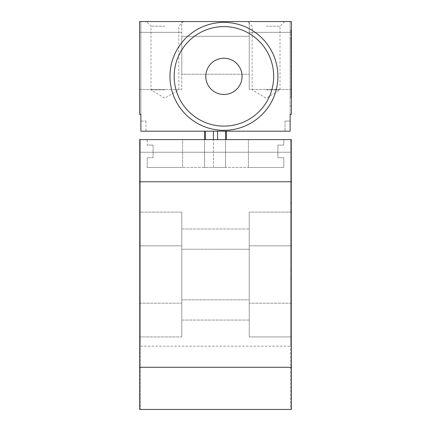 <?xml version="1.0" encoding="UTF-8"?>
<svg xmlns="http://www.w3.org/2000/svg" width="431" height="431" viewBox="0 0 431 431"><rect width="100%" height="100%" fill="white"/><g stroke="black" fill="none" stroke-linecap="round" stroke-linejoin="round"><path stroke-width="0.32" stroke-dasharray="2.15 1.62" d="M139.606 367.287L139.606 181.769L291.394 181.769L291.394 367.287L139.606 367.287L139.606 409.45L139.606 181.769M291.394 181.769L291.394 409.45L291.394 152.256L139.606 152.256L140.452 152.256L140.452 139.606L140.452 346.206L140.452 139.606L139.606 139.606L291.394 139.606L291.394 152.256L290.548 152.256L290.548 409.45L139.606 409.45L139.606 139.606L290.548 139.606L290.548 152.256L140.452 152.256L140.452 409.45L140.452 139.606L290.548 139.606L290.548 409.45L291.394 409.45L291.394 367.287M291.394 336.929L291.394 212.127L291.394 336.929L249.231 336.929L249.231 212.127L249.231 336.929L291.394 336.929L291.394 303.198L291.394 336.929L249.231 336.929L291.394 336.929M291.394 212.127L249.231 212.127L291.394 212.127L291.394 245.859L291.394 212.127L249.231 212.127L291.394 212.127M249.231 299.825L249.231 228.99L249.231 320.066L249.231 228.99L249.231 320.066L249.231 299.825L181.769 299.825L181.769 249.231L181.769 320.066L181.769 228.99L181.769 320.066L181.769 299.825L249.231 299.825M181.769 336.929L181.769 212.127L181.769 336.929L181.769 303.198L181.769 336.929L139.606 336.929L139.606 303.198L139.606 336.929L181.769 336.929L139.606 336.929L139.606 212.127L181.769 212.127L181.769 245.859L181.769 212.127L139.606 212.127L139.606 245.859L139.606 212.127L181.769 212.127L139.606 212.127L139.606 336.929L181.769 336.929M291.394 139.606L290.548 139.606L290.548 346.206L290.548 139.606L291.394 139.606M147.197 139.606L182.615 139.606L182.615 167.433L147.197 167.433L182.615 167.433L182.615 139.606L283.803 139.606L283.803 145.085L283.803 139.606L147.197 139.606L147.197 145.085L153.097 145.085L153.097 157.735L147.197 157.735L147.197 167.433L283.803 167.433L248.385 167.433L248.385 139.606L248.385 167.433L248.385 139.606L248.385 167.433L283.803 167.433L248.385 167.433L283.803 167.433L283.803 157.735L277.903 157.735L277.903 145.085L283.803 145.085L283.803 139.606L283.803 145.085L283.803 139.606L283.803 145.085L277.903 145.085L283.803 145.085L277.903 145.085L283.803 145.085L277.903 145.085L277.903 157.735L277.903 145.085L277.903 157.735L277.903 145.085L277.903 157.735L283.803 157.735L277.903 157.735L283.803 157.735L277.903 157.735L283.803 157.735L283.803 167.433L283.803 157.735L283.803 167.433L283.803 157.735L283.803 167.433L147.197 167.433L147.197 157.735L147.197 167.433L147.197 157.735L153.097 157.735L147.197 157.735L153.097 157.735L153.097 145.085L153.097 157.735L153.097 145.085L147.197 145.085L153.097 145.085L147.197 145.085L147.197 139.606M290.548 278.744L290.548 202.85L290.548 278.744L291.394 278.744L291.394 270.312L291.394 278.744L290.548 278.744M291.394 409.45L139.606 409.45L291.394 409.45M291.394 245.859L291.394 303.198L291.394 245.859L249.231 245.859L291.394 245.859M181.769 245.859L181.769 303.198L181.769 245.859L139.606 245.859L181.769 245.859M181.769 249.231L181.769 228.99L181.769 249.231L249.231 249.231L181.769 249.231M140.452 346.206L290.548 346.206L140.452 346.206M291.394 211.282L291.394 270.312L291.394 202.85L291.394 228.15L291.394 211.163L291.394 228.15L291.394 211.282L291.394 228.15L291.394 211.282L290.548 211.282L291.394 211.282M290.548 202.85L291.394 202.85L290.548 202.85M139.606 114.307L139.606 21.55L139.606 89.432L139.606 32.336L139.606 89.432L139.606 32.336L181.769 32.336L181.769 89.432L181.769 21.55L181.769 89.432L181.769 32.336L139.606 32.336L181.769 32.336L139.606 32.336L139.606 21.55L139.606 32.336L139.606 21.55L291.394 21.55L249.231 21.55L249.231 89.432L249.231 21.55L291.394 21.55L249.231 21.55L291.394 21.55L291.394 89.432L291.394 32.336L291.394 89.432L291.394 32.336L249.231 32.336L249.231 89.432L249.231 32.336L291.394 32.336L249.231 32.336L291.394 32.336L291.394 21.55L291.394 114.307L290.128 114.307L290.128 131.175L140.872 131.175L145.985 131.175L140.872 131.175L140.872 114.307L139.606 114.307L139.606 21.55L181.769 21.55L139.606 21.55L140.872 21.55L139.606 21.55L139.606 114.307L140.872 114.307L140.872 21.55L140.872 114.307L139.606 114.307M266.094 21.55L284.649 21.55L266.094 21.55M164.906 21.55L146.351 21.55L164.906 21.55M140.872 121.057L145.985 121.057L140.872 121.057M290.128 121.057L285.015 121.057L290.128 121.057L285.015 121.057L290.128 121.057L290.128 131.175L290.128 121.057M204.536 131.175L226.464 131.175L204.536 131.175L204.536 167.433L205.463 167.433L204.536 167.433L204.536 139.606M213.404 131.175L213.404 167.433L205.463 167.433L217.596 167.433L213.404 167.433L213.404 139.606M225.537 131.175L225.537 167.433L217.596 167.433L226.464 167.433L225.537 167.433L225.537 139.606M226.464 139.606L226.464 131.175M290.128 21.55L290.128 114.307L291.394 114.307L290.128 114.307L290.128 21.55M290.128 97.444L290.128 29.981L290.128 97.444L290.973 97.444L290.973 38.413L290.973 97.444L290.128 97.444M169.965 76.362A53.967 53.967 0 0 0 223.931 130.329A53.967 53.967 0 0 0 277.903 76.362A53.967 53.967 0 0 0 223.931 22.396A53.967 53.967 0 0 0 169.965 76.362M291.394 114.307L291.394 21.55L291.394 114.307M249.231 74.256L249.231 36.306L249.231 74.256L249.231 36.306L249.231 74.256L181.769 74.256L181.769 36.306L249.231 36.306L181.769 36.306L181.769 74.256L181.769 36.306L181.769 74.256L249.231 74.256M291.394 89.432L249.231 89.432L291.394 89.432M139.606 89.432L181.769 89.432L139.606 89.432M181.769 36.306L249.231 36.306L181.769 36.306M205.802 76.362A18.129 18.129 0 0 0 223.931 94.491A18.129 18.129 0 0 0 242.06 76.362A18.129 18.129 0 0 0 223.931 58.233A18.129 18.129 0 0 0 205.802 76.362M290.128 105.875L290.973 105.875L290.128 105.875M290.973 29.981L290.973 38.413L290.973 29.981L290.128 29.981L290.973 29.981M266.094 26.189L280.01 26.189L266.094 26.189M266.094 89.853L280.01 89.853L266.094 89.853M164.906 26.189L150.99 26.189L164.906 26.189M164.906 89.853L150.99 89.853L164.906 89.853M291.394 224.885L291.394 213.404L291.394 224.885M290.973 47.027L290.973 38.413L290.973 47.027M290.973 38.413L290.973 45.95L290.973 38.413L290.128 38.413L290.973 38.413M291.394 303.198L249.231 303.198L291.394 303.198M139.606 303.198L181.769 303.198L139.606 303.198M290.548 270.312L291.394 270.312L290.548 270.312M205.463 131.175L205.463 139.606M217.596 139.606L217.596 131.175M181.769 320.066L249.231 320.066L181.769 320.066M181.769 228.99L249.231 228.99L181.769 228.99M145.985 121.057L145.985 131.175M285.015 121.057L285.015 131.175L285.015 121.057M284.649 21.55L280.01 26.189L280.01 89.853L266.094 98.214L252.183 89.853L252.183 26.189L247.545 21.55M183.455 21.55L178.817 26.189L178.817 89.853L164.906 98.214L150.99 89.853L150.99 26.189L146.351 21.55"/><path stroke-width="0.65" d="M291.394 367.287L291.394 139.606L139.606 139.606L139.606 367.287L291.394 367.287L291.394 409.45L139.606 409.45L139.606 367.287M139.606 21.55L139.606 114.307L140.872 114.307L140.872 131.175L290.128 131.175L290.128 114.307L291.394 114.307L291.394 21.55L139.606 21.55M204.536 131.175L204.536 139.606M226.464 131.175L226.464 139.606M169.965 76.362A53.967 53.967 0 0 0 223.931 130.329A53.967 53.967 0 0 0 277.903 76.362A53.967 53.967 0 0 0 223.931 22.396A53.967 53.967 0 0 0 169.965 76.362M174.178 76.362A49.754 49.754 0 0 0 223.931 126.116A49.754 49.754 0 0 0 273.685 76.362A49.754 49.754 0 0 0 223.931 26.609A49.754 49.754 0 0 0 174.178 76.362M205.802 76.362A18.129 18.129 0 0 0 223.931 94.491A18.129 18.129 0 0 0 242.06 76.362A18.129 18.129 0 0 0 223.931 58.233A18.129 18.129 0 0 0 205.802 76.362M291.394 181.769L139.606 181.769M205.463 131.175L205.463 139.606M213.404 131.175L213.404 139.606M217.596 131.175L217.596 139.606M225.537 131.175L225.537 139.606"/></g></svg>
